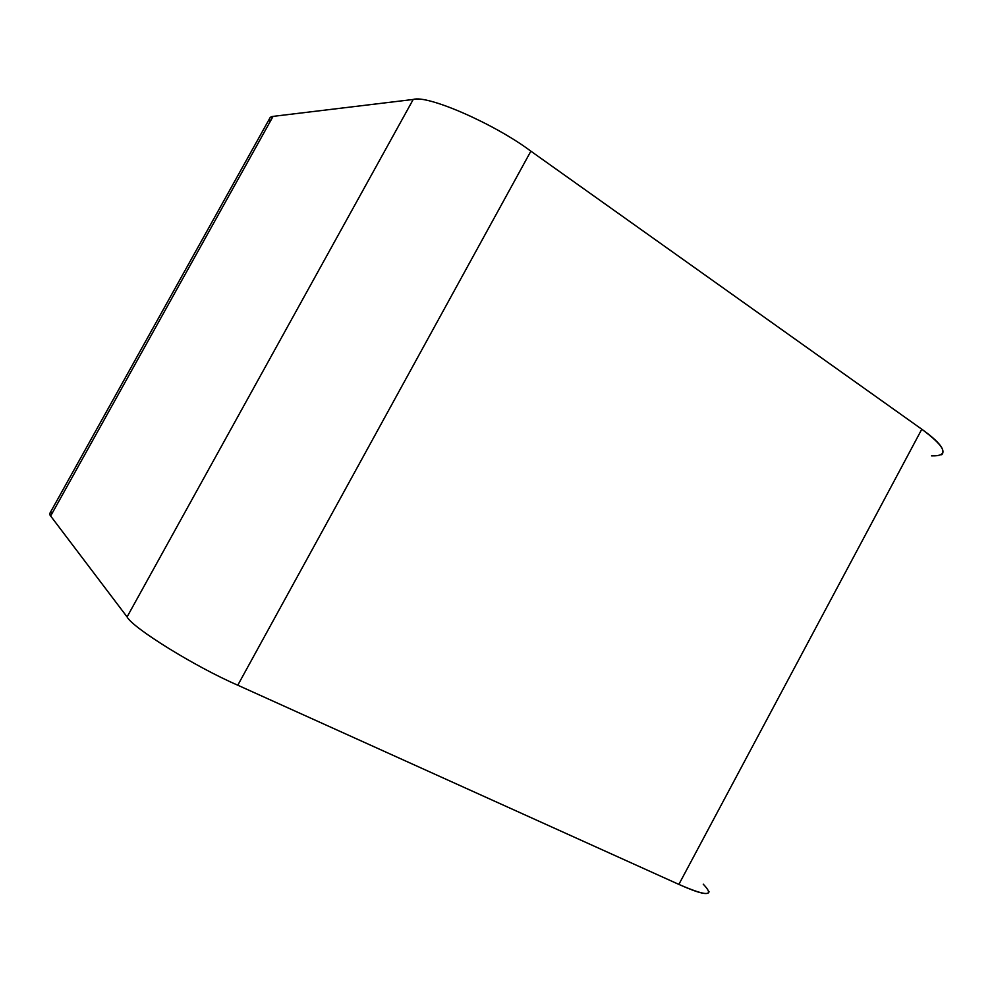 <?xml version="1.0" encoding="UTF-8"?>
<svg xmlns="http://www.w3.org/2000/svg" width="993" height="993" viewBox="0 0 993 993"><rect width="100%" height="100%" fill="white"/><g stroke="black" fill="none" stroke-linecap="round" stroke-linejoin="round"><path stroke-width="1.49" d="M941.712 454.769C945.994 450.313 939.353 441.798 921.789 429.224L678.864 884.403C698.687 893.315 708.741 895.686 709.027 891.54M270.096 121.742C268.842 118.502 269.835 116.715 273.075 116.38L270.096 117.67L49.675 513.642L50.643 516L273.075 116.38L50.643 516L127.079 616.926L413.212 99.461L273.075 116.38L413.212 99.461L127.079 616.926C132.59 627.911 195.298 666.849 237.786 685.207L530.87 151.172C494.216 123.653 427.325 94.608 413.212 99.461C427.325 94.608 494.216 123.653 530.87 151.172L237.786 685.207L678.864 884.403L921.789 429.224L530.87 151.172L921.789 429.224C946.242 447.458 949.494 456.333 931.533 455.874M703.243 884.167C715.084 896.53 706.954 896.617 678.864 884.403L237.786 685.207C195.298 666.849 132.59 627.911 127.079 616.926L50.643 516C48.843 513.691 49.464 512.562 52.517 512.611"/></g></svg>
